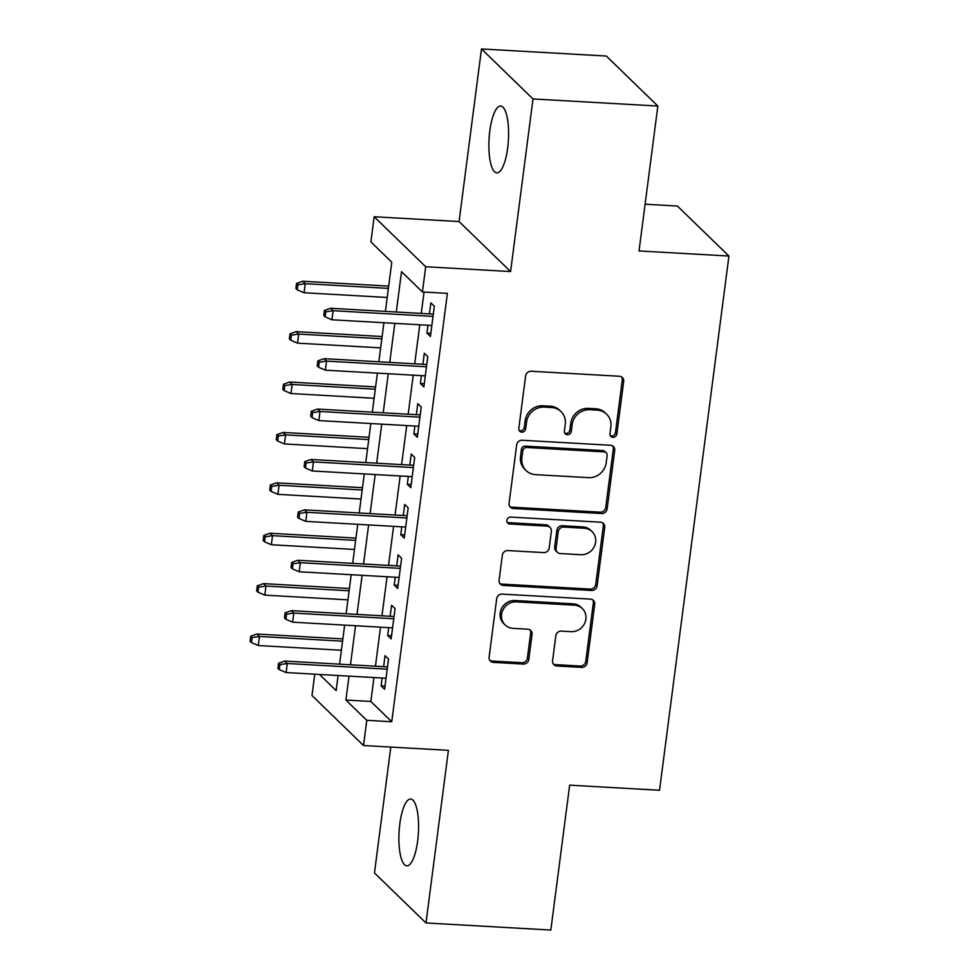 <?xml version="1.0" encoding="UTF-8"?>
<svg xmlns="http://www.w3.org/2000/svg" width="979" height="979" viewBox="0 0 979 979"><rect width="100%" height="100%" fill="white"/><g stroke="black" fill="none" stroke-linecap="round" stroke-linejoin="round"><path stroke-width="1.47" d="M612.964 437.307A3.586 3.329 134.1 0 0 616.843 434.04L623.672 381.48A5.128 4.76 134.1 0 0 619.413 376.254L531.181 371.249A5.128 4.76 134.1 0 0 525.625 375.912L518.809 428.472A3.586 3.329 134.1 0 0 521.783 432.131A3.586 3.329 134.1 0 0 525.662 428.863L526.555 422.059A16.41 15.236 134.1 0 1 544.287 407.117L551.642 407.545A16.41 15.236 134.1 0 1 561.016 411.596A16.41 15.236 134.1 0 1 565.275 424.262L564.393 431.066A3.586 3.329 134.1 0 0 567.367 434.725A3.586 3.329 134.1 0 0 571.259 431.458L572.14 424.653A16.41 15.236 134.1 0 1 589.884 409.712L597.227 410.128A16.41 15.236 134.1 0 1 606.601 414.178A16.41 15.236 134.1 0 1 610.859 426.844L609.978 433.648A3.586 3.329 134.1 0 0 612.964 437.307M610.321 435.631A3.586 3.329 134.1 0 0 615.448 432.694L622.277 380.133A5.128 4.76 134.1 0 0 621.567 376.927M519.151 430.454A3.586 3.329 134.1 0 0 524.279 427.517L525.16 420.713L526.555 422.059M564.736 433.048A3.586 3.329 134.1 0 0 569.864 430.099L570.745 423.295L572.14 424.653M417.641 841.083A33.445 9.68 -86.7 0 0 410.629 799.048A33.445 9.68 -86.7 0 0 399.824 823.792A33.445 9.68 -86.7 0 0 406.836 865.828A33.445 9.68 -86.7 0 0 417.641 841.083M507.648 148.123A33.445 9.68 -86.7 0 0 500.624 106.075A33.445 9.68 -86.7 0 0 489.818 130.819A33.445 9.68 -86.7 0 0 496.83 172.855A33.445 9.68 -86.7 0 0 507.648 148.123M552.584 660.752A5.128 4.76 134.1 0 0 556.843 665.977L581.599 667.384A5.128 4.76 134.1 0 0 587.143 662.71L594.718 604.337A5.128 4.76 134.1 0 0 590.459 599.111L502.227 594.106A5.128 4.76 134.1 0 0 496.683 598.769L489.108 657.142A5.128 4.76 134.1 0 0 493.367 662.367L523.263 664.068A5.128 4.76 134.1 0 0 528.807 659.393L532.05 634.416A5.128 4.76 134.1 0 0 527.791 629.191L512.972 628.347A13.718 12.739 134.1 0 1 505.127 624.957A13.718 12.739 134.1 0 1 502.888 610.015A13.718 12.739 134.1 0 1 516.41 601.877L574.489 605.181A13.718 12.739 134.1 0 1 582.334 608.571A13.718 12.739 134.1 0 1 584.573 623.513A13.718 12.739 134.1 0 1 571.051 631.651L561.371 631.1A5.128 4.76 134.1 0 0 555.827 635.763L552.584 660.752M373.966 677.554L370.857 701.466L391.747 721.743L366.782 720.324L363.515 745.521L311.983 695.518L314.748 674.188M657.851 106.05L533.004 98.952L481.484 48.95L606.319 56.048L657.851 106.05L639.03 250.942L728.927 256.045L659.54 790.261L569.656 785.158L550.834 930.05L425.987 922.952L448.406 750.342L363.515 745.521M481.484 48.95L459.065 221.56L510.585 271.562L533.004 98.952M510.585 271.562L425.694 266.741L422.414 291.95L401.525 271.672L396.287 312.007M391.747 721.743L447.391 293.357L422.414 291.95M601.583 513.534A5.128 4.76 134.1 0 0 607.127 508.86L614.702 450.487A5.128 4.76 134.1 0 0 610.443 445.261L522.211 440.256A5.128 4.76 134.1 0 0 516.667 444.919L509.092 503.292A5.128 4.76 134.1 0 0 513.351 508.517L601.583 513.534L600.188 512.176A5.128 4.76 134.1 0 0 605.732 507.514L613.307 449.141A5.128 4.76 134.1 0 0 612.609 445.934M604.716 527.412L597.129 585.785A5.128 4.76 134.1 0 1 591.585 590.459L503.353 585.442A5.128 4.76 134.1 0 1 499.094 580.217L502.337 555.24A5.128 4.76 134.1 0 1 507.881 550.565L543.663 552.597A5.128 4.76 134.1 0 0 549.207 547.934L551.361 531.364A5.128 4.76 134.1 0 0 547.102 526.139L509.851 524.022A3.586 3.329 134.1 0 1 507.22 519.225A3.586 3.329 134.1 0 1 510.757 517.096L600.457 522.186A5.128 4.76 134.1 0 1 604.716 527.412L603.321 526.066L595.734 584.439L597.129 585.785M390.805 747.075L374.455 872.95L425.987 922.952M427.958 325.236L426.942 333.105L430.417 336.482L434.346 306.243L430.87 302.866L429.438 313.892M421.411 375.63L420.395 383.499L423.87 386.876L427.799 356.637L424.323 353.26L422.891 364.286M414.863 426.036L413.848 433.893L417.323 437.283L421.251 407.044L417.776 403.654L416.344 414.68M408.316 476.43L407.301 484.299L410.776 487.677L414.704 457.438L411.229 454.06L409.797 465.086M401.782 526.824L400.754 534.693L404.241 538.071L408.17 507.832L404.682 504.454L403.25 515.48M395.235 577.218L394.207 585.087L397.694 588.465L401.623 558.226L398.135 554.848L396.703 565.874M388.687 627.625L387.66 635.493L391.147 638.871L395.075 608.632L391.588 605.255L390.156 616.28M424.042 292.036L421.264 313.427M419.783 324.771L414.717 363.821M413.236 375.165L408.17 414.227M406.701 425.571L401.623 464.621M400.154 475.965L395.075 515.015M393.607 526.359L388.528 565.409M387.06 576.753L381.981 615.815M380.513 627.16L375.446 666.209M382.14 678.019L381.112 685.887L384.6 689.265L388.528 659.026L385.041 655.649L383.609 666.675M728.927 256.045L677.395 206.043L645.1 204.207M385.396 311.383L391.784 262.213L370.894 241.935L374.162 216.738L425.694 266.741M459.065 221.56L374.162 216.738M349.001 676.134L345.893 700.046L366.782 720.324M394.818 323.351L389.74 362.401M388.271 373.745L383.205 412.808M381.724 424.152L376.658 463.202M375.177 474.546L370.111 513.596M368.63 524.94L363.564 563.99M362.095 575.346L357.017 614.396M355.548 625.74L350.47 664.79M319.521 674.458L336.14 690.587L338.098 675.522M339.578 664.178L344.645 625.116M346.125 613.772L351.192 574.722M352.673 563.378L357.739 524.328M359.207 512.984L364.286 473.922M365.754 462.577L370.833 423.528M372.301 412.183L377.38 373.134M378.849 361.789L383.915 322.727M370.857 701.466L345.893 700.046M426.942 333.105L430.833 333.325M420.395 383.499L424.286 383.719M413.848 433.893L417.739 434.125M407.301 484.299L411.192 484.519M400.754 534.693L404.645 534.913M394.207 585.087L398.098 585.307M387.66 635.493L391.551 635.714M381.112 685.887L385.016 686.108M606.601 414.178L605.218 412.832A16.41 15.236 134.1 0 0 595.844 408.781L597.227 410.128M570.745 423.295A16.41 15.236 134.1 0 1 588.489 408.365L595.844 408.781M561.016 411.596L559.633 410.238A16.41 15.236 134.1 0 0 550.247 406.187L551.642 407.545M525.16 420.713A16.41 15.236 134.1 0 1 542.904 405.771L550.247 406.187M509.79 506.498A5.128 4.76 134.1 0 0 511.956 507.171L600.188 512.176M607.139 455.541A3.586 3.329 134.1 0 0 604.153 451.882L526.702 447.489A3.586 3.329 134.1 0 0 522.823 450.756L521.893 457.927A16.41 15.236 134.1 0 0 526.151 470.593A16.41 15.236 134.1 0 0 535.525 474.644L588.465 477.654A16.41 15.236 134.1 0 0 606.209 462.712L607.139 455.541M606.209 452.775L604.814 451.417A3.586 3.329 134.1 0 0 602.758 450.536L604.153 451.882M526.151 470.593L524.756 469.247A16.41 15.236 134.1 0 1 520.498 456.569L521.428 449.398A3.586 3.329 134.1 0 1 525.307 446.13L602.758 450.536M499.804 583.423A5.128 4.76 134.1 0 0 501.958 584.096L590.19 589.101A5.128 4.76 134.1 0 0 595.734 584.439M550.039 527.4L548.644 526.053A5.128 4.76 134.1 0 0 545.707 524.781L508.456 522.664L509.851 524.022M507.208 522.345A3.586 3.329 134.1 0 0 508.456 522.664M580.804 554.714A13.718 12.739 134.1 0 0 594.314 546.576A13.718 12.739 134.1 0 0 592.075 531.634A13.718 12.739 134.1 0 0 584.243 528.244L563.769 527.081A5.128 4.76 134.1 0 0 558.226 531.744L556.072 548.326A5.128 4.76 134.1 0 0 560.331 553.551L580.804 554.714M592.075 531.634L590.68 530.275A13.718 12.739 134.1 0 0 582.848 526.898L584.243 528.244M557.406 552.278L556.011 550.932A5.128 4.76 134.1 0 1 554.677 546.967L556.831 530.398A5.128 4.76 134.1 0 1 562.374 525.735L582.848 526.898M603.321 526.066A5.128 4.76 134.1 0 0 602.611 522.859M582.334 608.571L580.939 607.213A13.718 12.739 134.1 0 0 573.094 603.835L574.489 605.181M505.127 624.957L503.732 623.611A13.718 12.739 134.1 0 1 501.493 608.669A13.718 12.739 134.1 0 1 515.015 600.531L573.094 603.835M489.818 660.348A5.128 4.76 134.1 0 0 491.972 661.021L521.868 662.71A5.128 4.76 134.1 0 0 527.412 658.047L530.667 633.058A5.128 4.76 134.1 0 0 529.957 629.852M553.294 663.958A5.128 4.76 134.1 0 0 555.448 664.619L580.204 666.026A5.128 4.76 134.1 0 0 585.748 661.363L593.335 602.991A5.128 4.76 134.1 0 0 592.625 599.784M296.551 283.433L295.891 288.475L297.286 289.821L297.946 284.779L296.551 283.433L302.744 281.242L305.252 283.677L304.077 292.745L387.207 297.469M297.946 284.779L305.252 283.677L388.382 288.401M302.744 281.242L388.675 286.125M304.077 292.745L297.286 289.821M433.33 314.112L330.596 308.275L333.105 310.71L433.024 316.388M325.799 311.811L324.404 310.465L323.743 315.507L325.138 316.853L325.799 311.811L333.105 310.71L331.93 319.778L431.849 325.456M330.596 308.275L324.404 310.465M325.138 316.853L331.93 319.778M290.004 333.827L289.356 338.869L290.739 340.227L291.399 335.185L290.004 333.827L296.196 331.648L298.705 334.072L297.53 343.152L380.66 347.875M291.399 335.185L298.705 334.072L381.834 338.795M296.196 331.648L382.128 336.519M297.53 343.152L290.739 340.227M283.457 384.233L282.809 389.263L284.204 390.621L284.852 385.579L283.457 384.233L289.662 382.043L292.158 384.478L290.983 393.546L374.113 398.269M284.852 385.579L292.158 384.478L375.287 389.201M289.662 382.043L375.581 386.925M290.983 393.546L284.204 390.621M276.91 434.627L276.262 439.669L277.657 441.015L278.305 435.973L276.91 434.627L283.115 432.437L285.623 434.872L284.436 443.94L367.566 448.663M278.305 435.973L285.623 434.872L368.74 439.595M283.115 432.437L369.034 437.319M284.436 443.94L277.657 441.015M270.363 485.021L269.714 490.063L271.11 491.409L271.758 486.379L270.363 485.021L276.567 482.831L279.076 485.266L277.889 494.346L361.018 499.057M271.758 486.379L279.076 485.266L362.193 489.989M276.567 482.831L362.499 487.713M277.889 494.346L271.11 491.409M426.783 364.506L324.049 358.669L326.558 361.104L426.489 366.782M319.252 362.218L317.857 360.859L317.208 365.901L318.591 367.247L319.252 362.218L326.558 361.104L325.383 370.172L425.302 375.85M324.049 358.669L317.857 360.859M318.591 367.247L325.383 370.172M420.236 414.912L317.514 409.075L320.011 411.498L419.942 417.176M312.705 412.612L311.31 411.253L310.661 416.295L312.044 417.654L312.705 412.612L320.011 411.498L318.836 420.578L418.755 426.257M317.514 409.075L311.31 411.253M312.044 417.654L318.836 420.578M413.689 465.306L310.967 459.469L313.476 461.904L413.395 467.583M306.158 463.006L304.763 461.66L304.114 466.702L305.509 468.048L306.158 463.006L313.476 461.904L312.289 470.972L412.208 476.651M310.967 459.469L304.763 461.66M305.509 468.048L312.289 470.972M407.142 515.7L304.42 509.863L306.929 512.298L406.848 517.977M299.611 513.4L298.216 512.054L297.567 517.096L298.962 518.442L299.611 513.4L306.929 512.298L305.742 521.366L405.673 527.045M304.42 509.863L298.216 512.054M298.962 518.442L305.742 521.366M263.828 535.427L263.167 540.457L264.563 541.815L265.211 536.773L263.828 535.427L270.02 533.237L272.529 535.672L271.354 544.74L354.471 549.464M265.211 536.773L272.529 535.672L355.646 540.384M270.02 533.237L355.952 538.12M271.354 544.74L264.563 541.815M400.595 566.095L297.873 560.269L300.382 562.692L400.301 568.371M293.064 563.806L291.681 562.448L291.02 567.49L292.415 568.848L293.064 563.806L300.382 562.692L299.195 571.773L399.126 577.439M297.873 560.269L291.681 562.448M292.415 568.848L299.195 571.773M257.281 585.821L256.62 590.863L258.015 592.209L258.676 587.167L257.281 585.821L263.473 583.631L265.982 586.066L264.807 595.134L347.924 599.858M258.676 587.167L265.982 586.066L349.111 590.79M263.473 583.631L349.405 588.514M264.807 595.134L258.015 592.209M394.047 616.501L291.326 610.663L293.835 613.099L393.754 618.765M286.517 614.2L285.134 612.854L284.473 617.884L285.868 619.242L286.517 614.2L293.835 613.099L292.66 622.167L392.579 627.845M291.326 610.663L285.134 612.854M285.868 619.242L292.66 622.167M250.734 636.215L250.073 641.257L251.468 642.603L252.129 637.574L250.734 636.215L256.926 634.025L259.435 636.46L258.26 645.528L341.377 650.252M252.129 637.574L259.435 636.46L342.564 641.184M256.926 634.025L342.858 638.908M258.26 645.528L251.468 642.603M387.5 666.895L284.779 661.058L287.288 663.493L387.207 669.171M279.982 664.594L278.587 663.248L277.926 668.29L279.321 669.636L279.982 664.594L287.288 663.493L286.113 672.561L386.032 678.239M284.779 661.058L278.587 663.248M279.321 669.636L286.113 672.561M615.448 432.694L616.843 434.04M524.279 427.517L525.662 428.863M569.864 430.099L571.259 431.458M588.489 408.365L589.884 409.712M542.904 405.771L544.287 407.117M622.277 380.133L623.672 381.48M511.956 507.171L513.351 508.517M613.307 449.141L614.702 450.487M605.732 507.514L607.127 508.86M525.307 446.13L526.702 447.489M521.428 449.398L522.823 450.756M520.498 456.569L521.893 457.927M590.19 589.101L591.585 590.459M501.958 584.096L503.353 585.442M545.707 524.781L547.102 526.139M562.374 525.735L563.769 527.081M556.831 530.398L558.226 531.744M554.677 546.967L556.072 548.326M515.015 600.531L516.41 601.877M530.667 633.058L532.05 634.416M527.412 658.047L528.807 659.393M521.868 662.71L523.263 664.068M491.972 661.021L493.367 662.367M593.335 602.991L594.718 604.337M585.748 661.363L587.143 662.71M580.204 666.026L581.599 667.384M555.448 664.619L556.843 665.977"/></g></svg>
